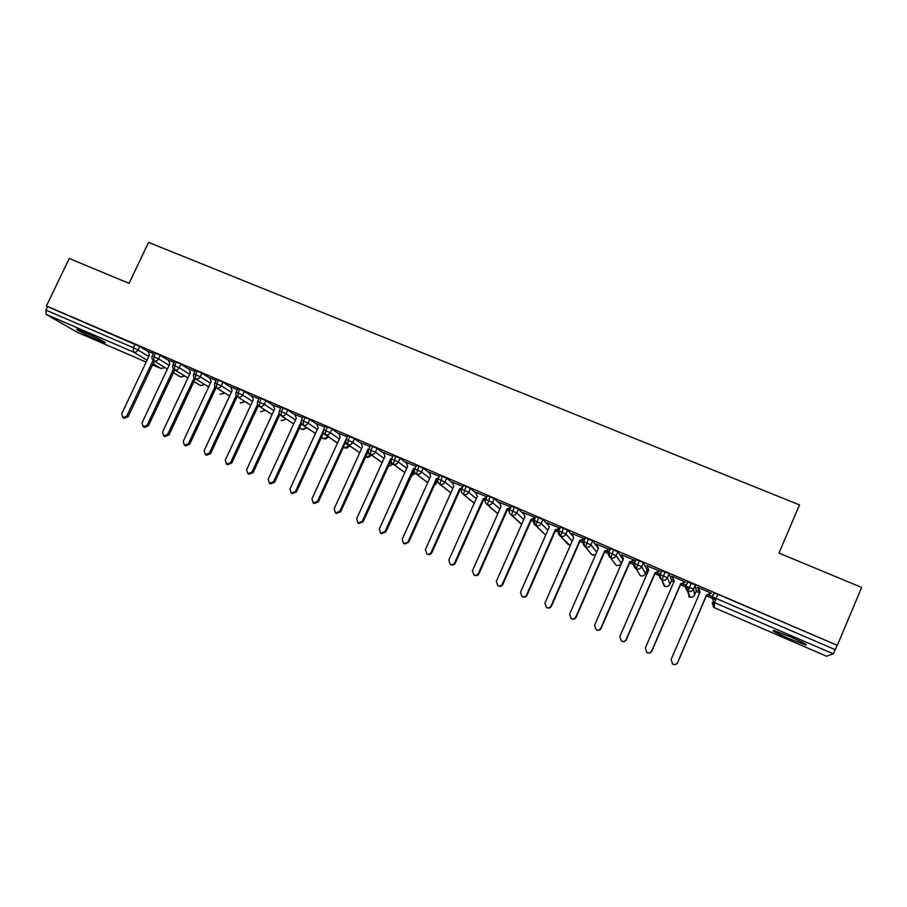 <?xml version="1.0" encoding="UTF-8"?>
<svg xmlns="http://www.w3.org/2000/svg" width="907" height="907" viewBox="0 0 907 907"><rect width="100%" height="100%" fill="white"/><g stroke="black" fill="none" stroke-linecap="round" stroke-linejoin="round"><path stroke-width="1.36" d="M84.068 332.007C94.407 336.44 108.273 343.606 104.656 342.642L97.752 339.978C87.639 335.647 73.682 328.459 77.231 329.377L84.068 332.007M790.609 636.918C803.353 642.564 808.364 645.24 805.62 644.956L788.648 638.471C776.052 632.893 771.097 630.229 773.75 630.478L790.609 636.918M460.11 489.803L461.312 490.324M483.522 499.882L485.166 500.596M507.228 510.097L509.269 510.97M531.196 520.414L533.633 521.457M555.413 530.833L558.27 532.069M579.902 541.377L583.167 542.783M604.64 552.034L608.336 553.621M629.651 562.805L633.789 564.585M646.94 570.242L648.335 570.843M654.933 573.689L659.525 575.662M671.395 580.775L673.89 581.841M680.499 584.686L689.003 588.348M696.123 591.409L699.728 592.974M706.338 595.82L715.566 599.788M77.458 332.37L46.132 314.389L45.94 310.126L47.606 306.645L46.438 305.965L69.227 258.495L129.077 283.335L148.555 242.384L799.486 504.916L778.966 553.1L861.65 587.43L837.331 645.353L717.902 594.323L716.133 598.439L835.29 649.707L837.07 645.467M835.29 649.707L833.25 653.822L826.583 656.237M46.438 305.965L837.331 645.353M711.326 593.167L697.574 587.26M708.072 594.595L712.04 596.568L707.755 594.72M699.546 590.933L697.993 590.264M697.902 590.48L699.682 591.251M697.483 587.487L700.068 592.18M148.351 351.757L139.689 346.451L138.011 350L148.771 356.508M713.911 593.575L714.183 592.929L717.902 594.323M47.606 306.645L139.689 346.451M153.873 352.472L160.21 355.261L158.521 358.832L169.121 365.306M168.691 360.521L160.21 355.261M148.238 351.417L153.385 353.515M174.563 361.36L180.935 364.149L179.246 367.743L189.665 374.183M189.246 369.364L180.935 364.149M168.577 360.17L174.076 362.403M195.459 370.339L201.864 373.14L200.175 376.745L210.424 383.162M210.005 378.31L201.864 373.14M189.121 369.002L194.971 371.371M216.558 379.398L222.997 382.21L221.308 385.838L231.376 392.232M230.968 387.334L222.997 382.21M209.868 377.913L216.07 380.441M237.872 388.559L244.357 391.382L242.657 395.033L252.543 401.382M252.135 396.461L244.357 391.382M230.82 386.926L237.396 389.591M259.413 397.799L265.921 400.633L264.22 404.307L273.914 410.644M273.529 405.69L265.921 400.633M251.987 396.019L258.926 398.842M281.159 407.141L287.712 409.987L286.011 413.683L295.501 419.998M295.126 415.009L287.712 409.987M273.358 405.214L280.682 408.184M303.131 416.585L309.729 419.442L308.017 423.15L317.303 429.442M316.951 424.419L309.729 419.442M294.956 414.499L302.655 417.628M325.33 426.12L331.973 428.988L330.261 432.718L339.331 438.999M339.003 433.943L331.973 428.988M316.758 423.875L324.853 427.163M347.755 435.745L354.433 438.625L352.721 442.389L361.576 448.659M361.281 443.58L354.433 438.625M338.799 433.353L347.279 436.789M370.407 445.484L377.142 448.375L375.419 452.151L384.046 458.42M383.797 453.319L377.142 448.375M361.054 442.933L369.931 446.527M393.298 455.314L400.078 458.216L398.366 462.026L406.744 468.307M406.551 463.171L400.078 458.216M383.548 452.616L392.833 456.357M416.426 465.246L423.263 468.171L421.54 471.991L429.68 478.295M437.809 479.701L437.117 479.157L408.728 542.25L403.615 543.486C405.486 544.189 406.948 543.644 407.98 541.864L408.728 542.25M429.544 473.148L423.263 468.171M415.962 466.3L406.257 462.377M458.591 493.045L460.234 489.531M439.804 475.291L446.686 478.227L444.963 482.07L452.842 488.408M452.797 483.261L446.686 478.227M439.339 476.334L429.215 472.241M463.42 485.438L470.37 488.385L468.636 492.263L476.243 498.657M476.3 493.51L470.37 488.385M462.955 486.481L452.4 482.207M487.297 495.698L494.292 498.657L492.558 502.557L499.87 509.031M500.086 503.929L494.292 498.657M486.832 496.741L475.835 492.263M485.823 499.009L485.143 498.714M484.848 498.827L485.733 499.213M511.423 506.061L518.487 509.042L516.741 512.954L523.747 519.552M524.144 514.541L518.487 509.042M510.958 507.104L499.519 502.444M509.949 509.383L508.861 508.918M508.566 509.031L509.859 509.587M535.799 516.548L542.93 519.541L541.184 523.475L547.851 530.232M548.531 525.402L542.93 519.541M535.345 517.568L523.441 512.727M534.336 519.87L532.84 519.235M532.545 519.348L534.234 520.074M560.447 527.137L567.635 530.142L565.9 534.11L572.181 541.094M573.269 536.638L567.635 530.142M559.993 528.157L547.635 523.112M558.984 530.47L557.068 529.654M556.773 529.767L558.882 530.674M585.355 537.851L592.622 540.867L590.876 544.858L596.738 552.182M598.393 548.384L592.622 540.867M584.913 538.86L572.079 533.611M583.893 541.184L581.568 540.187M581.262 540.3L583.802 541.4M622.905 559.426L617.882 551.705L616.125 555.719L621.25 563.236L622.905 559.426M610.536 548.69L617.882 551.705M609.867 549.585L596.795 544.234M609.085 552.023L606.318 550.832M606.012 550.957L608.982 552.227M635.988 559.664L643.414 562.669L641.657 566.705L645.455 573.666L647.099 569.891M647.11 569.845L643.414 562.669M634.526 560.175L621.771 554.959M634.537 562.975L631.34 561.592M631.034 561.716L634.447 563.19M661.702 570.764L669.23 573.746L667.473 577.816L669.91 584.221L671.565 580.401M671.577 580.378L669.23 573.746M659.854 571.047L647.02 565.809M660.285 574.04L656.645 572.476M656.328 572.6L660.194 574.256M696.293 591.013L695.329 584.958L693.572 589.04L694.626 594.879L696.293 591.013M687.687 582.045L695.329 584.958M685.454 582.045L671.645 576.115L674.252 580.99L672.518 576.761M673.788 579.856L672.869 579.709L673.912 580.163M686.316 585.242L682.211 583.473M681.905 583.598L686.225 585.457M689.887 597.101L687.994 591.183L691.338 582.918M694.615 594.901L694.626 594.879C693.447 596.987 691.69 597.656 689.343 596.908L685.839 585.718L687.608 581.636M475.597 492.172L477.331 496.22L448.784 560.118L450.223 564.381C452.14 565.106 453.625 564.562 454.668 562.748L455.314 563.088C454.26 564.891 452.786 565.435 450.881 564.71L450.223 564.381M664.695 586.251L661.94 579.947L665.194 571.693M669.899 584.244L669.91 584.221C668.742 586.307 666.996 586.988 664.672 586.239L662.405 582.022M645.444 573.712L645.455 573.666C644.287 575.752 642.553 576.421 640.251 575.684L636.17 568.836L639.344 560.605M621.25 563.236L621.238 563.27C620.093 565.299 618.37 565.968 616.091 565.231L610.683 557.839L613.778 549.631M595.616 554.733L591.715 554.642L585.468 546.966L588.484 538.781M569.403 544.926L560.537 536.218L563.474 528.044M545.164 534.574L535.867 525.584L538.735 517.421M533.951 520.357L541.184 523.475C539.971 525.618 538.202 526.321 535.867 525.584L543.576 533.248M521.65 524.28L511.469 515.063L514.258 506.922M497.83 513.634L487.331 504.643L490.041 496.526M474.236 503.147L463.443 494.349L466.085 486.243M450.87 492.807L439.816 484.157L442.378 476.073M427.741 482.603L416.426 474.078L418.932 466.005M404.839 472.536L393.287 464.101L395.724 456.051M382.164 462.581L370.396 454.226L371.031 449.974L372.754 446.199M346.043 439.498L352.721 442.389C351.542 444.43 349.875 445.122 347.732 444.453L359.694 452.786L347.732 444.453L348.311 440.201L350.034 436.437M337.483 443.035L325.307 434.782L325.817 430.53L327.54 426.789M344.728 447.922L343.447 447.083M345.261 443.104L349.308 445.904C348.186 447.843 346.61 448.489 344.581 447.854L349.41 445.666M301.419 420.292L308.017 423.15C306.849 425.179 305.205 425.859 303.108 425.202L315.466 433.455L303.108 425.202L303.562 420.95L305.274 417.231M323.55 438.761L321.452 437.401M293.687 423.932L281.136 415.735L281.533 411.472L283.245 407.776M302.575 429.691L299.684 427.843M257.713 401.472L264.22 404.307C263.064 406.313 261.443 406.994 259.379 406.347L272.1 414.544L259.379 406.347L259.719 402.096L261.431 398.411M281.794 420.701L281.136 420.349M236.183 392.198L242.657 395.033C241.5 397.017 239.901 397.697 237.849 397.062L250.74 405.248L237.849 397.062L238.133 392.81L239.845 389.148M261.216 411.812L260.592 411.472M265.377 410.236L260.819 411.619L265.513 410.315M214.868 383.026L221.308 385.838C220.152 387.822 218.564 388.502 216.535 387.879L229.596 396.042L216.535 387.879L216.773 383.616L218.462 379.976M240.831 402.991L240.23 402.685M193.769 373.945L200.175 376.745C199.018 378.718 197.443 379.398 195.436 378.775L208.655 386.938L195.436 378.775L195.617 374.512L197.307 370.895M220.65 394.273L220.061 393.967M172.874 364.943L179.246 367.743C178.101 369.705 176.525 370.373 174.541 369.761L187.919 377.924L174.541 369.761L174.666 365.498L176.355 361.904M200.662 385.622L193.962 381.598L200.084 385.339M152.183 356.043L158.521 358.832C157.376 360.782 155.823 361.451 153.861 360.839L167.376 369.002L153.861 360.839L153.929 356.576L155.619 353.004M180.856 377.063L173.43 372.641L180.289 376.79M698.254 587.815L700.102 592.078L671.089 659.57L672.722 664.094C674.853 664.956 676.463 664.423 677.586 662.473L677.676 662.575C676.565 664.502 674.944 665.046 672.824 664.185L672.166 663.731M677.586 662.473L706.61 594.879L711.224 593.121L706.632 595.151L677.676 662.575M674.264 580.968L645.296 648.04L646.918 652.53C649.015 653.369 650.614 652.836 651.725 650.909L651.884 651.033C650.784 652.949 649.185 653.494 647.088 652.643L646.668 652.382M651.725 650.909L680.703 583.734L685.284 581.977L680.783 584.029L651.884 651.033M646.884 565.48L648.709 569.97L619.787 636.623L621.386 641.09C623.46 641.918 625.048 641.374 626.147 639.469L626.363 639.616C625.274 641.521 623.699 642.054 621.624 641.238L621.306 641.045M626.147 639.469L655.069 572.702L659.616 570.945L655.228 573.02L626.363 639.616M621.635 554.642L623.426 559.086L594.561 625.331L596.137 629.775C598.189 630.58 599.754 630.036 600.842 628.143L601.137 628.324C600.049 630.218 598.484 630.75 596.443 629.946L596.194 629.798M600.842 628.143L629.719 561.796L634.231 560.05L629.934 562.147L601.137 628.324M596.659 543.905L598.427 548.327L569.607 614.175L571.161 618.574C573.19 619.368 574.743 618.835 575.82 616.953L576.172 617.157C575.095 619.028 573.541 619.572 571.523 618.778L571.365 618.699M575.82 616.953L604.652 551.003L609.119 549.257L604.924 551.377L576.172 617.157M571.954 533.293L573.689 537.681L544.926 603.132L546.456 607.509C548.452 608.28 549.993 607.747 551.071 605.876L551.479 606.114C550.413 607.973 548.871 608.506 546.876 607.735L546.456 607.509M551.071 605.876L579.845 540.334L584.278 538.588L580.185 540.731L551.479 606.114M547.511 522.795L549.211 527.148L520.505 592.203L522.013 596.545C523.985 597.316 525.516 596.772 526.582 594.924L527.046 595.185C525.992 597.033 524.473 597.566 522.5 596.806L522.013 596.545M559.823 528.566L555.696 530.198L527.046 595.185M559.936 528.293L555.299 529.767L526.582 594.924M523.328 512.41L524.994 516.729L496.333 581.387L497.83 585.707C499.78 586.466 501.288 585.922 502.353 584.085L502.886 584.369C501.82 586.205 500.324 586.738 498.374 585.99L497.83 585.707M534.994 518.373L531.479 519.768L502.886 584.369M535.334 517.614L531.026 519.326L502.353 584.085M499.394 502.127L501.038 506.423L472.434 570.696L473.908 574.993C475.835 575.73 477.331 575.185 478.386 573.36L478.975 573.666C477.921 575.492 476.424 576.036 474.497 575.299L473.908 574.993M510.426 508.294L507.512 509.451L478.975 573.666M510.8 507.467L507.002 508.986L478.386 573.36M486.129 498.317L483.805 499.247L455.314 563.088M486.515 497.433L483.227 498.759L454.668 562.748M483.227 498.759L483.805 499.247M452.287 481.9L453.863 486.118L425.372 549.642L426.8 553.882C428.694 554.596 430.156 554.052 431.199 552.25L431.902 552.612C430.859 554.404 429.396 554.948 427.514 554.234L426.8 553.882M462.082 488.442L460.337 489.156L431.902 552.612M462.502 487.512L459.713 488.635L431.199 552.25M459.713 488.635L460.337 489.156M429.102 471.935L430.655 476.13L402.209 539.28L403.615 543.486M438.285 478.681L436.437 478.624L407.98 541.864M438.727 477.694L436.437 478.624M406.155 462.082L407.674 466.243L379.296 529.03L380.679 533.203L384.999 531.581L385.804 531.99L381.496 533.611L380.679 533.203M414.726 469.021L385.804 531.99M415.202 467.967L413.399 468.704L384.999 531.581M413.399 468.704L414.125 469.27M383.434 452.321L384.942 456.459L356.61 518.872L357.97 523.033L362.256 521.4L363.117 521.831L358.843 523.452L357.97 523.033M391.926 458.352L390.6 458.897L391.382 459.475L363.117 521.831M390.6 458.897L362.256 521.4M360.963 442.673L362.437 446.777L334.161 508.838L335.499 512.954L339.751 511.333L340.658 511.786L336.418 513.407L335.499 512.954M368.344 450.949L340.658 511.786M368.877 448.84L368.038 449.192L339.751 511.333M338.708 433.115L340.159 437.185L311.94 498.895L313.266 502.988L317.473 501.367L318.425 501.843L314.23 503.464L313.266 502.988M345.782 441.947L318.425 501.843M345.986 439.464L317.473 501.367M316.679 423.648L318.108 427.696L289.945 489.054L291.249 493.125L295.421 491.503L296.43 492.002L292.258 493.612L291.249 493.125M323.538 432.854L296.43 492.002M323.391 430.519L295.421 491.503M294.877 414.284L296.272 418.308L268.177 479.315L269.458 483.352L273.597 481.742L274.651 482.252L270.513 483.862L269.458 483.352M301.566 423.75L274.651 482.252M301.09 422.004L273.597 481.742M273.29 405.021L274.662 409.012L246.625 469.667L247.883 473.681L251.987 472.071L253.087 472.604L248.983 474.214L247.883 473.681M279.844 414.658L253.087 472.604M279.186 413.184L251.987 472.071M251.919 395.837L253.268 399.806L225.287 460.121L226.523 464.112L230.605 462.502L231.739 463.058L227.668 464.667L226.523 464.112M258.37 405.599L231.739 463.058M257.577 404.295L230.605 462.502M230.763 386.745L232.09 390.69L204.166 450.677L205.379 454.634L209.426 453.024L210.605 453.602L206.569 455.212L205.379 454.634M237.124 396.586L210.605 453.602M236.217 395.418L209.426 453.024M209.812 377.754L211.116 381.666L183.248 441.312L184.45 445.258L188.463 443.648L189.688 444.237L185.686 445.847L184.45 445.258M216.104 387.629L189.688 444.237M215.095 386.575L188.463 443.648M189.075 368.843L190.357 372.732L162.546 432.049L163.714 435.961L167.704 434.362L168.974 434.975L164.995 436.573L163.714 435.961M195.311 378.718L168.974 434.975M194.2 377.777L167.704 434.362M168.532 360.022L169.79 363.877L142.036 422.877L143.193 426.766L147.149 425.168L148.453 425.791L144.519 427.39L143.193 426.766M174.722 369.897L148.453 425.791M173.532 369.013L147.149 425.168M148.192 351.281L149.428 355.113L121.731 413.796L122.876 417.662L126.787 416.052L128.148 416.71L124.236 418.297L122.876 417.662M154.337 361.145L128.148 416.71M153.079 360.317L126.787 416.052M833.25 653.822L714.467 602.599L714.399 607.735L826.606 656.249L714.41 607.747M714.183 592.929L712.426 597.044L716.133 598.439L714.467 602.599L713.65 602.146L712.154 597.033L713.911 592.929M77.265 332.279L146.152 362.063L77.39 332.347M161.231 368.571L152.591 364.863L160.981 368.48L153.102 363.775M147.047 360.17L133.374 352.007L46.132 314.389M45.94 310.126L133.397 347.744L135.075 344.195M165.074 367.618L160.981 368.48L164.825 367.471M133.374 352.007L133.397 347.744L138.011 350C136.866 351.939 135.324 352.608 133.374 352.007M712.165 597.781L713.65 602.146L713.628 607.305L712.21 602.463M687.869 581.625L686.111 585.718C685.057 586.874 685.477 588.575 687.347 590.808L687.994 591.183C690.476 591.976 692.336 591.262 693.572 589.04L685.941 586.126M714.399 607.735L713.628 607.305L714.399 607.747M659.956 574.823L661.838 570.446M659.842 574.482L661.577 570.469M634.231 563.689L636.102 559.392M634.118 563.406L635.852 559.426M608.79 552.692L610.638 548.463M608.676 552.442L610.4 548.497M583.609 541.83L585.446 537.647M558.701 531.094L560.526 526.944M534.064 520.482L535.436 525.346C533.633 523.747 533.203 522.069 534.144 520.301L535.878 516.366M509.689 509.972L511.491 505.891M485.562 499.587L487.365 495.539M461.697 489.304L463.5 485.279M438.081 479.134L439.872 475.143M435.473 482.796L436.335 483.454L437.684 480.461M414.703 469.066L416.494 465.11M412.583 472.683L414.25 473.93L414.839 472.626M391.575 459.112L393.366 455.167M389.919 462.706L392.391 464.497L388.139 466.64L392.391 464.497M367.482 452.842L370.759 455.167C369.625 457.105 368.038 457.752 365.986 457.105L366.043 457.139M323.255 433.478L328.096 436.709M665.262 586.444L664.105 585.911L661.94 579.947C664.389 580.729 666.237 580.015 667.473 577.816L660.081 574.516C658.992 575.866 659.412 577.555 661.339 579.607L659.831 574.528M637.972 571.864L636.17 568.836C638.596 569.607 640.433 568.904 641.657 566.705L634.344 563.428C633.381 565.072 633.8 566.762 635.603 568.519L634.095 563.451M613.869 562.204L610.683 557.839C613.087 558.61 614.901 557.896 616.125 555.719L608.88 552.476C607.928 554.12 608.348 555.821 610.162 557.544L608.642 552.499M590.287 552.953L585.468 546.966C587.849 547.726 589.652 547.023 590.876 544.858L583.7 541.638C582.748 543.327 583.178 545.016 584.981 546.694L583.473 541.672M570.48 544.96L568.077 544.427L560.537 536.218C562.896 536.967 564.676 536.264 565.9 534.11L558.78 530.912C557.839 532.647 558.27 534.325 560.072 535.958L558.576 530.958M568.542 544.688L566.818 543.1M516.741 512.954L509.757 509.813C508.816 511.571 509.258 513.237 511.06 514.836L511.469 515.063C513.781 515.788 515.539 515.085 516.741 512.954M492.558 502.557L485.63 499.428C484.712 501.22 485.143 502.886 486.946 504.439L487.331 504.643C489.61 505.369 491.356 504.666 492.558 502.557M511.06 514.836L520.561 523.441M468.636 492.263L461.765 489.156C460.847 490.959 461.278 492.626 463.08 494.145L463.443 494.349C465.71 495.063 467.434 494.36 468.636 492.263M497.784 513.725L486.946 504.439M444.963 482.07L438.149 478.987C437.14 480.427 437.582 482.093 439.464 483.975L439.816 484.157C442.049 484.86 443.772 484.168 444.963 482.07M421.54 471.991L414.771 468.93C414.011 471.175 414.454 472.83 416.098 473.896L416.426 474.078C418.649 474.769 420.349 474.078 421.54 471.991M436.29 483.556L434.396 485.392M398.366 462.026L391.643 458.976C390.883 461.232 391.336 462.887 392.98 463.93L393.287 464.101C395.486 464.781 397.175 464.089 398.366 462.026M414.204 474.032L411.007 476.175L414.182 474.032M370.475 445.337L368.752 449.124C367.868 450.858 368.31 452.514 370.101 454.067L370.396 454.226C372.562 454.906 374.24 454.214 375.419 452.151L368.695 449.248M370.736 455.155L366.065 457.151M325.386 425.984L323.674 429.725C322.79 431.483 323.243 433.115 325.035 434.634L325.307 434.782C327.427 435.439 329.082 434.759 330.261 432.718L323.618 429.85M347.812 435.609L346.1 439.373C345.204 441.108 345.658 442.752 347.449 444.305L345.76 441.822M323.482 438.739L328.073 436.755C326.962 438.671 325.398 439.328 323.391 438.693L322.835 438.353M337.472 443.07L323.629 433.058M281.215 407.016L279.515 410.712C278.63 412.481 279.095 414.114 280.887 415.599L281.136 415.735C283.222 416.381 284.843 415.689 286.011 413.683L279.458 410.837M306.985 427.821L301.884 429.317M303.187 416.46L301.475 420.168C300.602 421.925 301.056 423.558 302.847 425.066L301.725 424.011M286.079 418.989L281.68 420.667M293.675 423.954L279.991 414.839M259.47 397.685L257.758 401.359C256.885 403.15 257.35 404.771 259.153 406.234L258.427 405.656M244.879 401.54L240.706 402.957M237.929 388.434L236.228 392.085C235.355 393.865 235.82 395.486 237.634 396.949L237.033 396.506M224.573 392.912L220.514 394.228M216.614 379.285L214.914 382.913C214.052 384.704 214.517 386.325 216.331 387.765L215.832 387.414M204.472 384.364L200.504 385.577M195.504 370.226L193.815 373.831C192.953 375.634 193.429 377.244 195.232 378.673L194.812 378.389M184.552 375.883L180.686 377.006M174.609 361.247L172.92 364.841C172.103 366.757 172.579 368.367 174.348 369.671L173.997 369.432M805.62 644.956L805.904 644.287M688.73 596.557L689.343 596.919M640.274 575.696L640.898 575.9M616.114 565.254L616.805 565.469M592.214 554.925L592.974 555.141M474.202 503.215L463.08 494.145M450.847 492.864L439.464 483.975M427.719 482.649L416.098 473.896M404.817 472.581L392.98 463.93M382.142 462.627L370.101 454.067M302.496 429.669L307.065 427.877M323.448 438.727L321.441 437.435M281.714 420.678L286.193 419.057M302.462 429.657L299.673 427.866M240.74 402.969L245.037 401.631M220.548 394.239L224.755 393.026M200.549 385.588L204.676 384.489M180.731 377.029L184.779 376.02M153.68 360.748C151.843 359.149 151.367 357.539 152.24 355.941L153.918 352.37"/></g></svg>
